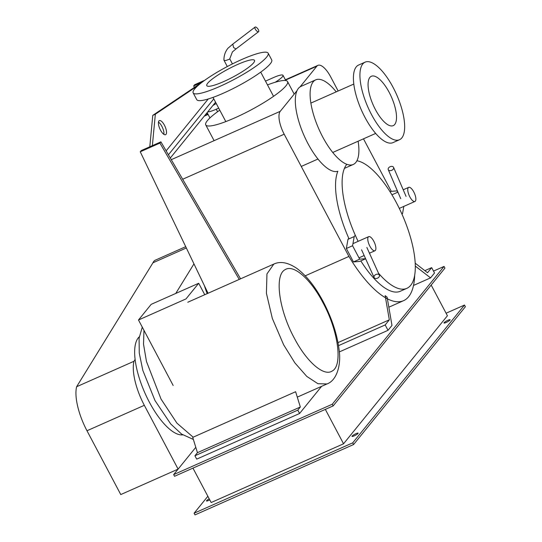 <?xml version="1.0" encoding="UTF-8"?>
<svg xmlns="http://www.w3.org/2000/svg" width="542" height="542" viewBox="0 0 542 542"><rect width="100%" height="100%" fill="white"/><g stroke="black" fill="none" stroke-linecap="round" stroke-linejoin="round"><path stroke-width="0.81" d="M163.894 134.355A7.717 2.845 66.1 0 0 161.868 126.354A7.717 2.845 66.1 0 0 158.454 122.092M160.479 130.094A7.717 2.845 -113.9 0 1 159.328 120.602A7.717 2.845 -113.9 0 1 164.436 125.216A7.717 2.845 -113.9 0 1 165.581 134.707A7.717 2.845 -113.9 0 1 160.479 130.094M166.143 150.852L208.216 98.99M152.776 115.358L149.795 146.787L152.363 145.642L155.344 114.22L152.776 115.358L201.922 82.357M197.999 85.575L155.344 114.22M170.31 158.013L215.56 102.228M213.785 98.868L168.427 154.782M204.788 80.236L194.666 84.721L193.677 85.941L202.139 82.188M207.329 114.43L206.712 113.142M194.382 87.418L193.677 85.941M160.906 141.855L141.245 150.574L140.256 151.794L159.917 143.074L160.906 141.855L240.58 278.818M239.232 279.415L159.917 143.074M208.04 293.256L140.256 151.794M198.697 283.27L151.184 304.347L138.495 319.99L186.008 298.906L198.697 283.27L204.754 294.712M173.162 385.47L138.495 319.99M297.809 410.125L299.59 413.485L196.699 459.135L194.917 455.775L297.809 410.125L300.329 407.015L197.437 452.672L192.735 437.374L295.627 391.724L300.329 407.015M194.917 455.775L197.437 452.672M299.59 413.485L321.609 386.338M294.272 338.052C278.859 309.773 274.211 274.936 285.139 269.659C293.534 264.056 310.654 279.001 322.957 302.687C338.371 330.966 343.018 365.803 332.09 371.08C323.696 376.683 306.576 361.738 294.272 338.052M182.769 434.88A53.997 19.925 -113.9 0 1 149.274 401.995A53.997 19.925 -113.9 0 1 139.26 336.833M379.048 274.686A2.893 1.992 155.7 0 0 375.565 274.692A2.893 1.992 155.7 0 0 374.102 277.518A2.893 1.992 155.7 0 0 374.427 277.965A2.893 1.992 155.7 0 0 377.916 277.958A2.893 1.992 155.7 0 0 379.373 275.133A2.893 1.992 155.7 0 0 379.048 274.686M346.352 248.493L352.578 245.736L359.685 259.164L353.459 261.928L346.352 248.493L347.984 239.32L348.804 238.317A69.43 25.623 -113.9 0 1 337.862 171.265A46.287 17.08 -113.9 0 1 307.836 143.352A46.287 17.08 -113.9 0 1 300.932 86.415L315.722 79.857A46.287 17.08 66.1 0 0 322.619 136.794A46.287 17.08 66.1 0 0 353.262 164.47A46.287 17.08 66.1 0 0 358.12 141.211M365.626 258.778L359.685 261.42L353.459 261.928M359.685 259.164L365.586 258.683M355.281 235.242L354.211 236.563L347.984 239.32M354.211 236.563L352.578 245.736M373.804 241.265A7.717 2.845 66.1 0 0 368.696 236.658A7.717 2.845 66.1 0 0 369.847 246.143A7.717 2.845 66.1 0 0 374.956 250.756A7.717 2.845 66.1 0 0 373.804 241.265M275.207 82.249A15.427 2.656 -27.9 0 0 282.999 75.304A15.427 2.656 -27.9 0 0 273.324 77.648L265.492 81.124M207.694 111.923A15.427 2.656 -27.9 0 0 216.258 109.213L218.69 108.136M216.238 103.502A15.427 2.656 -27.9 0 0 212.857 105.561M258.575 31.7A2.893 1.152 52.6 0 0 258.656 31.619A2.893 1.152 52.6 0 0 257.653 28.591A2.893 1.152 52.6 0 0 255.065 27.1A2.893 1.152 52.6 0 0 254.984 27.175A2.893 1.152 52.6 0 0 255.993 30.203A2.893 1.152 52.6 0 0 258.575 31.7L235.939 48.983L233.575 47.5L232.789 44.132M235.939 48.99L232.41 51.93L229.652 59.105L226.089 60.426C224.449 60.65 223.771 60.501 224.042 59.979M227.288 66.551L223.948 60.182C223.86 55.697 225.187 51.727 227.918 48.285L232.735 44.159M393.688 167.912A2.893 1.972 -23.3 0 0 393.573 167.376A2.893 1.972 -23.3 0 0 390.511 166.57A2.893 1.972 -23.3 0 0 388.147 169.131A2.893 1.972 -23.3 0 0 388.262 169.666A2.893 1.972 -23.3 0 0 391.324 170.473A2.893 1.972 -23.3 0 0 393.688 167.912M397.781 192.2L397.076 190.872L390.857 191.38L390.274 192.098M401.995 214.171L402.557 213.48L403.817 206.4M390.05 191.739L390.857 191.38M413.79 191.97A7.717 2.845 66.1 0 0 408.682 187.363A7.717 2.845 66.1 0 0 409.833 196.848A7.717 2.845 66.1 0 0 414.942 201.461A7.717 2.845 66.1 0 0 413.79 191.97M133.969 361.284A40.779 15.047 66.1 0 0 144.328 405.314L178.115 469.115L120.771 494.561L86.984 430.754A40.779 15.047 -113.9 0 1 76.625 386.731L133.969 361.284L135.1 359.448M186.34 247.972L152.966 262.782A28.109 10.373 -113.9 0 1 155.378 260.14L185.716 246.678M193.961 263.879L175.75 293.452M76.625 386.731L152.966 262.782M178.115 469.115L195.791 447.319L173.664 474.602L332.26 404.237L444.04 266.434L433.512 271.102M378.499 273.202A69.43 25.623 66.1 0 0 406.866 288.337A69.43 25.623 66.1 0 0 396.514 202.925A69.43 25.623 66.1 0 0 356.921 160.764M346.819 164.294A69.43 25.623 66.1 0 0 358.12 241.346M406.866 288.337L400.314 291.244A69.43 25.623 -113.9 0 1 360.816 260.912M204.422 285.715A50.142 18.503 66.1 0 0 207.186 293.635M219.767 110.168A46.287 7.961 -27.9 0 0 205.75 124.904A46.287 7.961 -27.9 0 0 234.781 117.885A46.287 7.961 -27.9 0 0 287.558 81.591A46.287 7.961 -27.9 0 0 267.491 84.904M237.579 64.491A26.998 4.641 -27.9 0 0 206.793 85.663A26.998 4.641 -27.9 0 0 223.724 81.564A26.998 4.641 -27.9 0 0 254.516 60.392A26.998 4.641 -27.9 0 0 237.579 64.491M241.536 59.613A42.425 7.297 -27.9 0 0 193.155 92.878A42.425 7.297 -27.9 0 0 219.767 86.442A42.425 7.297 -27.9 0 0 268.148 53.17A42.425 7.297 -27.9 0 0 241.536 59.613M268.148 53.17L271.732 59.938A42.425 7.297 152.1 0 1 223.351 93.204A42.425 7.297 152.1 0 1 196.739 99.64L193.155 92.878M336.223 91.855A46.287 17.08 66.1 0 0 315.722 79.857M389.217 92.418A26.998 9.966 66.1 0 0 371.345 76.273A26.998 9.966 66.1 0 0 375.369 109.491A26.998 9.966 66.1 0 0 393.241 125.629A26.998 9.966 66.1 0 0 389.217 92.418M393.174 87.54A42.425 15.657 66.1 0 0 365.084 62.167A42.425 15.657 66.1 0 0 371.412 114.369A42.425 15.657 66.1 0 0 399.501 139.734A42.425 15.657 66.1 0 0 393.174 87.54M399.501 139.734L392.984 142.627A42.425 15.657 -113.9 0 1 364.895 117.255A42.425 15.657 -113.9 0 1 358.567 65.06L365.084 62.167M297.023 90.65L280.248 111.32A19.288 7.114 66.1 0 0 284.191 134.206L348.913 256.441L305.221 275.824M338.154 90.995L330.688 76.889A19.288 7.114 66.1 0 0 317.917 65.365A19.288 7.114 66.1 0 0 316.846 66.199L300.078 86.876M391.283 191.346L363.486 138.833M348.913 256.441A91.476 33.76 66.1 0 0 403.573 300.668A91.476 33.76 66.1 0 0 414.677 275.404M388.025 330.315L391.981 325.437L387.11 297.172L385.152 295.661L389.319 319.841L385.179 324.943L388.025 330.315L339.299 351.934M338.52 345.647L385.179 324.943M337.991 342.612L389.319 319.841M415.328 266.102L430.565 277.877L413.519 285.438M424.847 270.654L431.676 267.626L427.536 272.734L415.226 263.222M430.565 277.877L434.521 272.999L431.676 267.626M446.161 322.47A3.469 0.596 152.1 0 1 443.986 322.998A3.469 0.596 152.1 0 1 447.943 320.275A3.469 0.596 152.1 0 1 450.117 319.746A3.469 0.596 152.1 0 1 446.161 322.47M354.163 435.883A3.469 0.596 152.1 0 1 351.988 436.412A3.469 0.596 152.1 0 1 355.945 433.688A3.469 0.596 152.1 0 1 358.12 433.16A3.469 0.596 152.1 0 1 354.163 435.883M209.781 499.9A3.469 0.596 152.1 0 1 208.677 500.435A3.469 0.596 152.1 0 1 206.495 500.964A3.469 0.596 152.1 0 1 209.219 498.843M431.181 285.065L447.421 315.742L343.553 443.79L325.335 409.379M192.952 468.119L211.17 502.529L343.553 443.79M446.086 313.215L464.487 305.051L352.707 442.855L194.104 513.22L207.857 496.269M173.664 474.602L174.551 476.282L333.147 405.917L444.928 268.114L444.04 266.434M352.707 442.855L353.594 444.535L465.375 306.731L464.487 305.051M333.147 405.917L332.26 404.237M353.594 444.535L194.998 514.9L194.104 513.22M283.608 344.732L272.348 318.493L266.42 293.297L266.949 273.927L273.832 264.069C280.383 261.027 288.046 262.47 296.813 268.385C306.494 275.627 315.315 286.765 323.289 301.806C331.779 318.079 337.029 333.926 339.035 349.333C341.46 364.651 336.88 380.437 327.016 383.939L317.93 383.716L306.772 376.399L294.862 362.876L283.608 344.732M193.006 437.042L176.922 423.139L161.055 399.108L146.462 361.453L143.522 344.197L143.962 330.315M217.586 111.727L216.258 109.213M144.328 405.314L86.984 430.754M171.272 159.673L280.248 111.32M284.191 134.206L182.668 179.253M316.846 66.199L285.539 80.094M208.114 114.443L204.266 116.151M187.776 302.246L273.832 264.069M297.287 397.13L327.016 383.939M142.282 327.144L139.077 338.215L139.26 353.045L142.831 370.416L155.005 400.572L170.744 424L181.617 434.095L193.379 439.454M374.102 277.518L361.575 249.815M379.373 275.133L366.866 247.47M368.696 236.658L352.95 243.643M374.956 250.756L369.454 253.195M364.163 255.539L358.987 257.843M285.797 80.582L282.999 75.304M209.95 117.926L207.139 112.614M255.065 27.1L232.687 44.187M229.754 58.841L232.43 63.909M393.573 167.376L406.053 196.38M388.262 169.666L400.734 198.67M391.927 194.795L397.923 192.132M403.214 189.788L408.682 187.363M399.298 208.399L414.942 201.461M214.097 140.669L205.75 124.904M294.198 94.125L287.558 81.591M225.818 121.598L213.006 97.397M273.541 96.327L260.729 72.127M344.4 168.399L353.262 164.47M310.857 103.109L353.784 84.064M301.257 166.441L317.978 159.03M332.761 152.465L375.687 133.42M204.727 115.581L207.952 114.152M285.377 79.796L317.917 65.365M388.838 307.206L403.573 300.668"/></g></svg>
